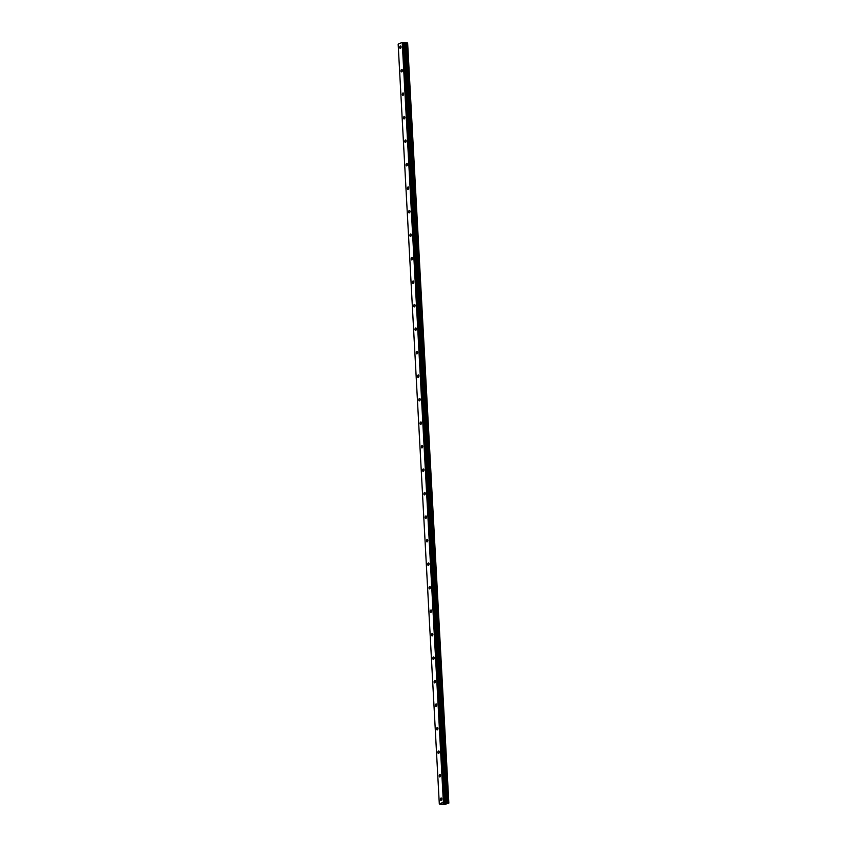 <?xml version="1.0" encoding="UTF-8"?>
<svg xmlns="http://www.w3.org/2000/svg" width="847" height="847" viewBox="0 0 847 847"><rect width="100%" height="100%" fill="white"/><g stroke="black" fill="none" stroke-linecap="round" stroke-linejoin="round"><path stroke-width="1.27" d="M401.076 46.903A1.218 0.667 96.8 0 1 400.26 48.395A1.218 0.667 96.8 0 1 399.72 47.474A1.218 0.667 96.8 0 1 400.546 45.982A1.218 0.667 96.8 0 1 401.076 46.903M402.357 70.396A1.218 0.667 96.8 0 1 401.531 71.889A1.218 0.667 96.8 0 1 400.991 70.968A1.218 0.667 96.8 0 1 401.817 69.475A1.218 0.667 96.8 0 1 402.357 70.396M403.627 93.901A1.218 0.667 96.8 0 1 402.801 95.393A1.218 0.667 96.8 0 1 402.272 94.472A1.218 0.667 96.8 0 1 403.087 92.979A1.218 0.667 96.8 0 1 403.627 93.901M404.898 117.394A1.218 0.667 96.8 0 1 404.072 118.898A1.218 0.667 96.8 0 1 403.543 117.977A1.218 0.667 96.8 0 1 404.358 116.484A1.218 0.667 96.8 0 1 404.898 117.394M406.168 140.898A1.218 0.667 96.8 0 1 405.353 142.391A1.218 0.667 96.8 0 1 404.813 141.47A1.218 0.667 96.8 0 1 405.639 139.977A1.218 0.667 96.8 0 1 406.168 140.898M407.439 164.403A1.218 0.667 96.8 0 1 406.624 165.896A1.218 0.667 96.8 0 1 406.084 164.974A1.218 0.667 96.8 0 1 406.909 163.482A1.218 0.667 96.8 0 1 407.439 164.403M408.72 187.896A1.218 0.667 96.8 0 1 407.894 189.389A1.218 0.667 96.8 0 1 407.354 188.479A1.218 0.667 96.8 0 1 408.18 186.975A1.218 0.667 96.8 0 1 408.72 187.896M409.99 211.401A1.218 0.667 96.8 0 1 409.165 212.893A1.218 0.667 96.8 0 1 408.635 211.972A1.218 0.667 96.8 0 1 409.45 210.48A1.218 0.667 96.8 0 1 409.99 211.401M411.261 234.905A1.218 0.667 96.8 0 1 410.435 236.398A1.218 0.667 96.8 0 1 409.906 235.477A1.218 0.667 96.8 0 1 410.721 233.984A1.218 0.667 96.8 0 1 411.261 234.905M412.531 258.399A1.218 0.667 96.8 0 1 411.716 259.891A1.218 0.667 96.8 0 1 411.176 258.981A1.218 0.667 96.8 0 1 412.002 257.477A1.218 0.667 96.8 0 1 412.531 258.399M413.802 281.903A1.218 0.667 96.8 0 1 412.987 283.396A1.218 0.667 96.8 0 1 412.447 282.475A1.218 0.667 96.8 0 1 413.272 280.982A1.218 0.667 96.8 0 1 413.802 281.903M415.083 305.396A1.218 0.667 96.8 0 1 414.257 306.9A1.218 0.667 96.8 0 1 413.717 305.979A1.218 0.667 96.8 0 1 414.543 304.486A1.218 0.667 96.8 0 1 415.083 305.396M416.353 328.901A1.218 0.667 96.8 0 1 415.528 330.394A1.218 0.667 96.8 0 1 414.998 329.472A1.218 0.667 96.8 0 1 415.813 327.98A1.218 0.667 96.8 0 1 416.353 328.901M417.624 352.405A1.218 0.667 96.8 0 1 416.798 353.898A1.218 0.667 96.8 0 1 416.269 352.977A1.218 0.667 96.8 0 1 417.095 351.484A1.218 0.667 96.8 0 1 417.624 352.405M418.894 375.899A1.218 0.667 96.8 0 1 418.079 377.402A1.218 0.667 96.8 0 1 417.539 376.481A1.218 0.667 96.8 0 1 418.365 374.988A1.218 0.667 96.8 0 1 418.894 375.899M420.165 399.403A1.218 0.667 96.8 0 1 419.35 400.896A1.218 0.667 96.8 0 1 418.81 399.975A1.218 0.667 96.8 0 1 419.636 398.482A1.218 0.667 96.8 0 1 420.165 399.403M421.446 422.907A1.218 0.667 96.8 0 1 420.62 424.4A1.218 0.667 96.8 0 1 420.091 423.479A1.218 0.667 96.8 0 1 420.906 421.986A1.218 0.667 96.8 0 1 421.446 422.907M422.717 446.401A1.218 0.667 96.8 0 1 421.891 447.894A1.218 0.667 96.8 0 1 421.361 446.983A1.218 0.667 96.8 0 1 422.177 445.48A1.218 0.667 96.8 0 1 422.717 446.401M423.987 469.905A1.218 0.667 96.8 0 1 423.161 471.398A1.218 0.667 96.8 0 1 422.632 470.477A1.218 0.667 96.8 0 1 423.458 468.984A1.218 0.667 96.8 0 1 423.987 469.905M425.258 493.409A1.218 0.667 96.8 0 1 424.442 494.902A1.218 0.667 96.8 0 1 423.902 493.981A1.218 0.667 96.8 0 1 424.728 492.488A1.218 0.667 96.8 0 1 425.258 493.409M426.539 516.903A1.218 0.667 96.8 0 1 425.713 518.396A1.218 0.667 96.8 0 1 425.173 517.475A1.218 0.667 96.8 0 1 425.999 515.982A1.218 0.667 96.8 0 1 426.539 516.903M427.809 540.407A1.218 0.667 96.8 0 1 426.983 541.9A1.218 0.667 96.8 0 1 426.454 540.979A1.218 0.667 96.8 0 1 427.269 539.486A1.218 0.667 96.8 0 1 427.809 540.407M429.08 563.901A1.218 0.667 96.8 0 1 428.254 565.404A1.218 0.667 96.8 0 1 427.724 564.483A1.218 0.667 96.8 0 1 428.54 562.99A1.218 0.667 96.8 0 1 429.08 563.901M430.35 587.405A1.218 0.667 96.8 0 1 429.535 588.898A1.218 0.667 96.8 0 1 428.995 587.977A1.218 0.667 96.8 0 1 429.821 586.484A1.218 0.667 96.8 0 1 430.35 587.405M431.621 610.909A1.218 0.667 96.8 0 1 430.805 612.402A1.218 0.667 96.8 0 1 430.265 611.481A1.218 0.667 96.8 0 1 431.091 609.988A1.218 0.667 96.8 0 1 431.621 610.909M432.902 634.403A1.218 0.667 96.8 0 1 432.076 635.896A1.218 0.667 96.8 0 1 431.536 634.985A1.218 0.667 96.8 0 1 432.362 633.482A1.218 0.667 96.8 0 1 432.902 634.403M434.172 657.907A1.218 0.667 96.8 0 1 433.346 659.4A1.218 0.667 96.8 0 1 432.817 658.479A1.218 0.667 96.8 0 1 433.632 656.986A1.218 0.667 96.8 0 1 434.172 657.907M435.443 681.412A1.218 0.667 96.8 0 1 434.617 682.904A1.218 0.667 96.8 0 1 434.088 681.983A1.218 0.667 96.8 0 1 434.903 680.49A1.218 0.667 96.8 0 1 435.443 681.412M436.713 704.905A1.218 0.667 96.8 0 1 435.898 706.398A1.218 0.667 96.8 0 1 435.358 705.487A1.218 0.667 96.8 0 1 436.184 703.984A1.218 0.667 96.8 0 1 436.713 704.905M437.984 728.409A1.218 0.667 96.8 0 1 437.168 729.902A1.218 0.667 96.8 0 1 436.629 728.981A1.218 0.667 96.8 0 1 437.454 727.488A1.218 0.667 96.8 0 1 437.984 728.409M439.265 751.903A1.218 0.667 96.8 0 1 438.439 753.407A1.218 0.667 96.8 0 1 437.899 752.485A1.218 0.667 96.8 0 1 438.725 750.993A1.218 0.667 96.8 0 1 439.265 751.903M440.535 775.407A1.218 0.667 96.8 0 1 439.709 776.9A1.218 0.667 96.8 0 1 439.18 775.979A1.218 0.667 96.8 0 1 439.995 774.486A1.218 0.667 96.8 0 1 440.535 775.407M441.806 798.912A1.218 0.667 96.8 0 1 440.98 800.404A1.218 0.667 96.8 0 1 440.451 799.483A1.218 0.667 96.8 0 1 441.276 797.99A1.218 0.667 96.8 0 1 441.806 798.912M443.839 803.337L445.427 803.284M444.453 803.623L443.034 803.676M448.846 803.115L407.651 43.218L448.804 803.062L443.373 802.247L439.307 803.972L444.103 804.65L448.846 803.115L407.439 43.144M448.561 802.765L407.428 42.943L448.571 802.818L407.428 42.943L402.219 42.403L398.154 44.129L439.307 803.972M448.741 803.03L407.587 43.186M446.877 802.808L405.734 42.964M446.718 802.818L405.565 42.975M443.934 802.194L402.791 42.35M443.373 802.247L402.219 42.403M448.476 802.734L407.322 42.89M448.116 802.691L406.973 42.848M447.968 802.691L406.814 42.848M447.872 802.702L406.729 42.858M447.777 802.723L406.624 42.879M446.305 802.861L405.152 43.017M445.998 802.861L404.855 43.017M445.48 802.797L404.326 42.953M445.31 802.734L404.157 42.89M445.003 802.353L403.85 42.509M444.834 802.3L403.68 42.456"/></g></svg>
